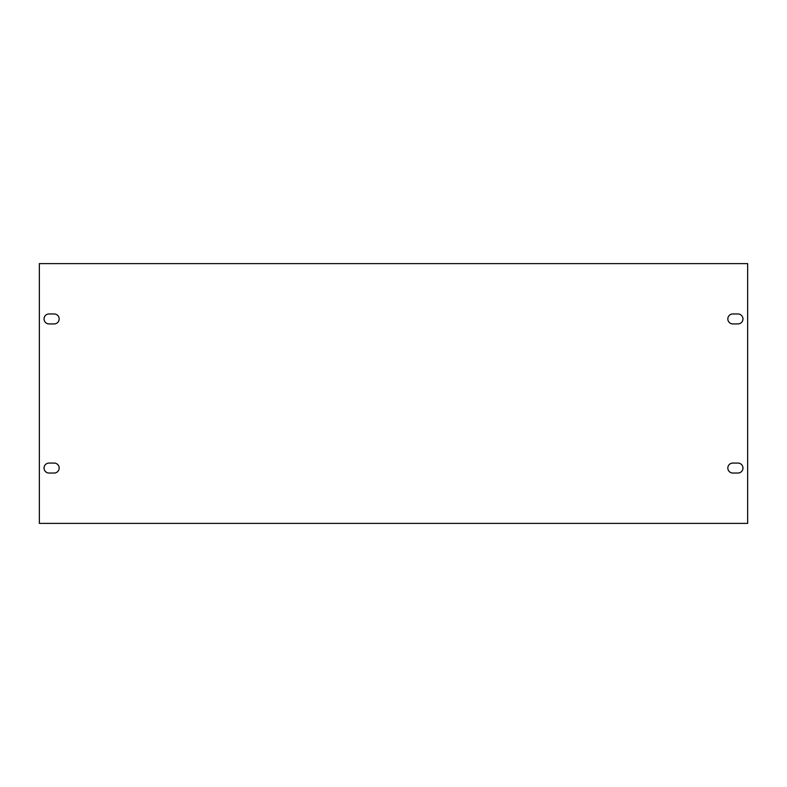 <?xml version="1.0" encoding="UTF-8"?>
<svg xmlns="http://www.w3.org/2000/svg" width="787" height="787" viewBox="0 0 787 787"><rect width="100%" height="100%" fill="white"/><g stroke="black" fill="none" stroke-linecap="round" stroke-linejoin="round"><path stroke-width="1.18" d="M39.35 263.615L39.35 523.385L747.65 523.385L747.65 263.615L39.35 263.615M49.04 313.954A4.988 4.988 0 0 0 44.042 318.942A4.988 4.988 0 0 0 49.04 323.929L54.175 323.929A4.988 4.988 0 0 0 59.163 318.942A4.988 4.988 0 0 0 54.175 313.954L49.04 313.954M737.96 313.954A4.988 4.988 0 0 1 742.958 318.942A4.988 4.988 0 0 1 737.96 323.929L732.825 323.929A4.988 4.988 0 0 1 727.837 318.942A4.988 4.988 0 0 1 732.825 313.954L737.96 313.954M49.04 473.046A4.988 4.988 0 0 1 44.042 468.058A4.988 4.988 0 0 1 49.04 463.071L54.175 463.071A4.988 4.988 0 0 1 59.163 468.058A4.988 4.988 0 0 1 54.175 473.046L49.04 473.046M737.96 473.046A4.988 4.988 0 0 0 742.958 468.058A4.988 4.988 0 0 0 737.96 463.071L732.825 463.071A4.988 4.988 0 0 0 727.837 468.058A4.988 4.988 0 0 0 732.825 473.046L737.96 473.046"/></g></svg>
